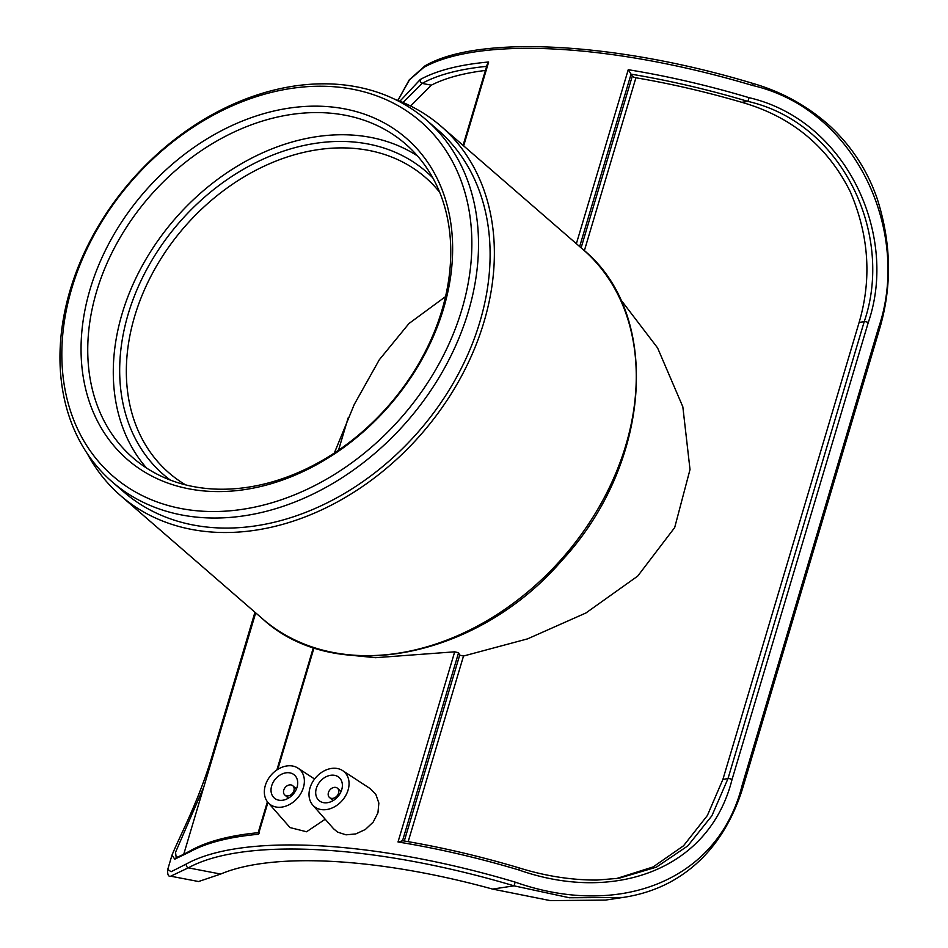 <?xml version="1.0" encoding="UTF-8"?>
<svg xmlns="http://www.w3.org/2000/svg" width="948" height="948" viewBox="0 0 948 948"><rect width="100%" height="100%" fill="white"/><g stroke="black" fill="none" stroke-linecap="round" stroke-linejoin="round"><path stroke-width="1.42" d="M463.655 145.874L488.658 61.999L487.284 64.168L463.074 145.376M579.666 246.551L631.06 74.157L632.304 76.101A3.057 1.007 -163.4 0 0 635.907 77.772A325.188 106.946 -163.4 0 1 741.798 102.313L747.913 101.4C843.424 123.24 894.035 235.542 864.221 321.656A3.057 1.007 16.6 0 1 868.25 322.581C898.633 234.938 846.469 120.254 749.027 97.668A336.196 110.561 -163.4 0 0 628.24 69.702L631.06 74.157A333.139 109.553 16.6 0 1 747.913 101.4L749.027 97.668M397.899 100.417L409.453 79.893L423.898 67.332A336.196 110.561 16.6 0 1 752.653 85.498C857.833 109.861 911.087 234.251 878.429 328.162L742.201 785.11C717.695 882.955 616.875 918.15 515.167 882.114A336.196 110.561 -163.4 0 0 186.412 863.948L171.078 871.733L167.749 869.387L171.979 855.179L174.776 859.161L190.038 851.778A336.196 110.561 16.6 0 1 258.437 834.276L259.254 832.984M325.2 819.238L306.56 831.763L290.029 827.58L268.047 802.553A22.918 17.514 131 0 1 265.322 785.477A22.918 17.514 131 0 1 297.933 768.117A22.918 17.514 131 0 1 304.107 784.47A22.918 17.514 131 0 1 288.867 804.852A22.918 17.514 131 0 1 268.047 802.553M342.607 770.594L370.158 788.606L375.835 794.377L378.856 803.051L377.944 812.827L373.18 822.106L365.371 829.476L355.808 833.92L346.032 834.832L337.618 832.143L333.589 828.777L312.721 805.03A22.918 17.514 131 0 1 309.996 787.942A22.918 17.514 131 0 1 311.134 784.861A22.918 17.514 131 0 1 342.607 770.594A22.918 17.514 131 0 1 342.264 800.479A22.918 17.514 131 0 1 312.721 805.03M355.275 655.684L375.467 657.699L454.696 651.821L398.018 841.978A336.196 110.561 16.6 0 1 518.805 869.944C613.024 903.302 709.116 870.643 732.034 779.529L868.25 322.581M172.062 854.942L171.991 855.167C180.404 834.394 199.59 799.97 213.703 750.626A3.057 1.007 -163.4 0 0 213.715 750.887M488.658 61.999A336.196 110.561 -163.4 0 0 420.272 79.502L399.914 101.211M454.696 651.821L458.583 652.734L459.697 655.127L463.513 656.028L527.526 638.881L585.923 612.977L637.72 576.088L674.68 527.586L690.014 469.544L682.833 406.799L657.58 347.904L620.146 298.881M616.093 878.678L653.125 866.934L683.52 845.794L707.35 815.541L722.909 779.375L727.993 778.604L711.877 815.813L687.75 845.924L656.395 867.147L618.914 878.275L596.92 880.076C571.265 880.1 545.42 876.071 519.386 867.977L518.805 869.944M732.034 779.529A3.057 1.007 16.6 0 0 727.993 778.604L864.221 321.656L859.125 322.427L722.909 779.375M859.125 322.427C871.899 278.913 868.949 235.353 850.297 191.769C827.663 146.407 791.497 116.58 741.798 102.313M293.904 790.691A6.115 4.669 131 0 1 289.91 795.348A6.115 4.669 131 0 1 284.827 795.017A6.115 4.669 131 0 1 285.301 787.35A6.115 4.669 131 0 1 292.837 785.785A6.115 4.669 131 0 1 293.904 790.691M338.578 793.156A6.115 4.669 131 0 1 334.585 797.813A6.115 4.669 131 0 1 329.501 797.493A6.115 4.669 131 0 1 329.975 789.814A6.115 4.669 131 0 1 337.512 788.262A6.115 4.669 131 0 1 338.578 793.156M341.73 789.696A15.287 11.672 131 0 1 331.741 801.356A15.287 11.672 131 0 1 319.026 800.539A15.287 11.672 131 0 1 320.223 781.342A15.287 11.672 131 0 1 339.052 777.455A15.287 11.672 131 0 1 341.73 789.696M297.056 787.231A15.287 11.672 131 0 1 287.066 798.891A15.287 11.672 131 0 1 274.351 798.074A15.287 11.672 131 0 1 275.548 778.877A15.287 11.672 131 0 1 294.378 774.99A15.287 11.672 131 0 1 297.056 787.231M485.412 70.448A325.188 106.946 -163.4 0 0 431.34 85.166L410.591 106.01M255.699 612.882L183.746 854.255M190.038 851.778A3.057 2.749 61.1 0 1 191.259 850.238A3.057 2.749 61.1 0 0 191.259 850.238C175.996 858.639 175.676 857.324 176.174 857.324L175.522 852.347L203.844 786.828M403.007 102.502L422.144 83.4A3.057 2.749 -118.9 0 1 420.272 79.502M398.018 841.978L402.485 840.9M167.749 869.399C167.346 874.577 168.341 876.841 170.723 876.189L188.285 867.847A333.139 109.553 16.6 0 1 514.053 885.847L569.404 897.756L623.085 897.436L605.44 900.09L550.219 900.6L492.557 889.082A305.635 100.512 16.6 0 0 220.683 874.056L188.285 867.847A3.057 2.749 61.1 0 1 186.412 863.948M170.735 876.201L198.57 881.533L220.683 874.056M348.153 417.89L338.507 450.264M87.263 453.547A244.501 186.803 -49 0 0 120.574 495.614A244.501 186.803 -49 0 0 214.864 532.243A244.501 186.803 -49 0 0 459.247 380.243A244.501 186.803 -49 0 0 441.093 126.297A244.501 186.803 -49 0 0 394.747 99.244M185.618 484.878A195.608 149.44 131 0 1 168.969 472.874A195.608 149.44 131 0 1 154.441 269.706A195.608 149.44 131 0 1 349.954 148.113A195.608 149.44 131 0 1 425.379 177.406A195.608 149.44 131 0 1 439.623 192.207M432.738 177.774A200.49 153.185 -49 0 0 179.101 222.673A200.49 153.185 -49 0 0 170.356 480.091M334.312 453.073L354.244 404.476L379.307 359.766L408.979 323.517L445.501 296.641M417.476 155.922A207.825 158.79 -49 0 0 350.867 134.983A207.825 158.79 -49 0 0 148.67 254.716A207.825 158.79 -49 0 0 146.573 468.063M204.602 517.762A239.619 183.071 -49 0 0 444.102 368.808A239.619 183.071 -49 0 0 426.304 119.934A239.619 183.071 -49 0 0 130.99 180.914A239.619 183.071 -49 0 0 112.196 481.868A239.619 183.071 -49 0 0 204.602 517.762M203.536 511.268A234.725 179.338 131 0 1 129.71 183.296A234.725 179.338 131 0 1 467.364 201.948A234.725 179.338 131 0 1 203.536 511.268M209.472 491.348A212.719 162.523 -49 0 0 448.57 211.037A212.719 162.523 -49 0 0 142.567 194.127A212.719 162.523 -49 0 0 209.472 491.348M112.196 481.868L123.773 491.917A239.619 183.071 -49 0 0 216.18 527.811A239.619 183.071 -49 0 0 455.68 378.868A239.619 183.071 -49 0 0 437.893 129.983L426.304 119.934M213.182 488.99A207.825 158.79 131 0 1 133.028 457.872A207.825 158.79 131 0 1 117.599 242.013A207.825 158.79 131 0 1 325.33 112.812A207.825 158.79 131 0 1 405.471 143.942A207.825 158.79 131 0 1 420.912 359.802A207.825 158.79 131 0 1 213.182 488.99M628.24 69.702L576.372 243.695M632.304 76.101L581.112 247.819M258.437 834.276L267.928 802.423M277.788 769.361L314.037 647.768M584.371 250.651L635.907 77.772M408.173 841.67L463.513 656.028M459.697 655.127L404.286 841.006M214.758 750.2A3.057 1.007 -163.4 0 0 213.691 750.626L254.953 612.242M431.34 85.166L422.144 83.4A333.139 109.553 16.6 0 1 486.632 66.36M402.545 840.71L458.583 652.734M519.338 868.143L519.386 867.977C479.641 856.127 440.5 847.014 401.976 840.615M492.557 889.082L514.053 885.847L515.167 882.114M423.898 67.332A3.057 2.749 -118.9 0 1 425.119 65.791C479.072 34.46 617.622 42.459 753.233 83.531L752.653 85.498M878.429 328.162A3.057 1.007 16.6 0 1 879.46 329.335C892.222 286.557 891.416 242.889 877.078 198.333C867.313 170.332 851.636 146.265 830.057 126.143C807.791 106.129 782.183 91.92 753.233 83.531M742.201 785.11A3.057 1.007 16.6 0 1 743.244 786.283A3.057 1.007 16.6 0 1 743.232 786.307L879.46 329.335M356.756 655.376A244.501 186.803 131 0 1 262.466 618.76C335.841 686.482 477.792 658.244 561.595 560.801C651.466 464.283 662.545 314.096 582.984 249.443A244.501 186.803 131 0 1 601.139 503.388A244.501 186.803 131 0 1 356.756 655.376M329.501 797.493L333.115 800.622M337.512 788.262L341.126 791.39M284.827 795.017L288.441 798.157M292.837 785.785L296.451 788.926M297.933 768.117L314.594 779.019M191.271 850.226C207.766 841.231 230.139 835.389 258.401 832.688M258.105 832.925L267.395 801.759M276.875 769.954L313.373 647.543M425.06 65.815L409.228 79.881L397.876 100.417M623.085 897.436C639.936 894.924 655.495 889.899 669.726 882.351C691.092 870.833 708.547 854.432 722.08 833.174C731.086 819.025 738.148 803.394 743.244 786.283M582.984 249.443L441.093 126.297M262.466 618.76L120.574 495.614"/></g></svg>
